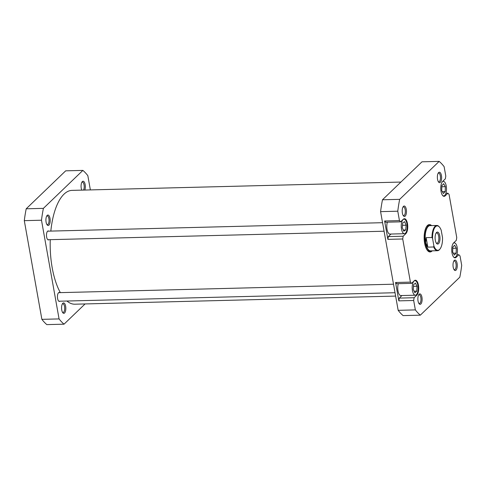 <?xml version="1.0" encoding="UTF-8"?>
<svg xmlns="http://www.w3.org/2000/svg" width="486" height="486" viewBox="0 0 486 486"><rect width="100%" height="100%" fill="white"/><g stroke="black" fill="none" stroke-linecap="round" stroke-linejoin="round"><path stroke-width="0.73" d="M405.421 233.219A7.278 2.971 88.6 0 0 407.098 225.061A7.278 2.971 88.6 0 0 404.03 219.156A7.278 2.971 88.6 0 0 403.003 219.636A7.278 2.971 88.6 0 0 401.327 227.794A7.278 2.971 88.6 0 0 404.395 233.699A7.278 2.971 88.6 0 0 405.421 233.219M416.381 294.723A7.278 2.971 88.6 0 0 418.057 286.57A7.278 2.971 88.6 0 0 414.983 280.659A7.278 2.971 88.6 0 0 413.957 281.145A7.278 2.971 88.6 0 0 412.28 289.298A7.278 2.971 88.6 0 0 415.354 295.209A7.278 2.971 88.6 0 0 416.381 294.723M453.481 256.857A7.278 2.971 88.6 0 0 454.665 257.416A7.278 2.971 88.6 0 0 455.692 256.93A7.278 2.971 88.6 0 0 457.369 248.777A7.278 2.971 88.6 0 0 454.295 242.866A7.278 2.971 88.6 0 0 453.274 243.352A7.278 2.971 88.6 0 0 453.14 243.486M442.527 195.348A7.278 2.971 88.6 0 0 443.712 195.907A7.278 2.971 88.6 0 0 444.733 195.421A7.278 2.971 88.6 0 0 446.415 187.268A7.278 2.971 88.6 0 0 443.341 181.357A7.278 2.971 88.6 0 0 442.315 181.843A7.278 2.971 88.6 0 0 442.187 181.977M440.359 182.311A5.224 2.132 -91.4 0 1 438.658 182.135A5.224 2.132 -91.4 0 1 437.364 177.493A5.224 2.132 -91.4 0 1 438.421 172.797A5.224 2.132 -91.4 0 1 438.621 172.566A5.224 2.132 -91.4 0 1 441.44 175.568A5.224 2.132 -91.4 0 1 440.359 182.311M438.336 181.673A4.368 1.78 88.6 0 0 438.822 181.825A4.368 1.78 88.6 0 0 439.435 181.533A4.368 1.78 88.6 0 0 440.444 176.643A4.368 1.78 88.6 0 0 438.597 173.095A4.368 1.78 88.6 0 0 438.123 173.271M456.008 270.18A5.224 2.132 -91.4 0 1 454.307 270.003A5.224 2.132 -91.4 0 1 453.013 265.362A5.224 2.132 -91.4 0 1 454.07 260.66A5.224 2.132 -91.4 0 1 454.276 260.435A5.224 2.132 -91.4 0 1 457.095 263.436A5.224 2.132 -91.4 0 1 456.008 270.18M453.985 269.542A4.368 1.78 88.6 0 0 454.471 269.694A4.368 1.78 88.6 0 0 455.084 269.402A4.368 1.78 88.6 0 0 456.093 264.512A4.368 1.78 88.6 0 0 454.252 260.964A4.368 1.78 88.6 0 0 453.772 261.14M420.852 303.981A5.224 2.132 -91.4 0 1 419.151 303.805A5.224 2.132 -91.4 0 1 417.857 299.163A5.224 2.132 -91.4 0 1 418.914 294.461A5.224 2.132 -91.4 0 1 419.114 294.237A5.224 2.132 -91.4 0 1 421.933 297.232A5.224 2.132 -91.4 0 1 420.852 303.981M418.829 303.343A4.368 1.78 88.6 0 0 419.315 303.495A4.368 1.78 88.6 0 0 419.928 303.203A4.368 1.78 88.6 0 0 420.937 298.307A4.368 1.78 88.6 0 0 419.09 294.765A4.368 1.78 88.6 0 0 418.616 294.941M405.203 216.112A5.224 2.132 -91.4 0 1 403.502 215.936A5.224 2.132 -91.4 0 1 402.201 211.295A5.224 2.132 -91.4 0 1 403.265 206.593A5.224 2.132 -91.4 0 1 403.465 206.368A5.224 2.132 -91.4 0 1 406.284 209.369A5.224 2.132 -91.4 0 1 405.203 216.112M403.173 215.474A4.368 1.78 88.6 0 0 403.659 215.626A4.368 1.78 88.6 0 0 404.279 215.334A4.368 1.78 88.6 0 0 405.281 210.444A4.368 1.78 88.6 0 0 403.441 206.896A4.368 1.78 88.6 0 0 402.961 207.072M432.224 250.843A13.699 5.589 -91.4 0 1 432.011 251.055A13.699 5.589 -91.4 0 1 427.552 250.588A13.699 5.589 -91.4 0 1 424.15 238.413A13.699 5.589 -91.4 0 1 426.933 226.087A13.699 5.589 -91.4 0 1 427.461 225.492A13.699 5.589 -91.4 0 1 431.58 225.595M430.76 225.619A12.843 5.237 88.6 0 0 429.806 225.425L428.634 225.455A12.843 5.237 88.6 0 0 426.823 226.312A12.843 5.237 88.6 0 0 426.629 226.512M427.224 250.181A12.843 5.237 88.6 0 0 429.284 251.134L430.45 251.104A12.843 5.237 88.6 0 0 431.398 250.861M444.083 195.84L445.194 195.815A7.703 3.141 88.6 0 1 444.113 196.326A7.703 3.141 88.6 0 1 440.857 190.069A7.703 3.141 88.6 0 1 442.637 181.436L445.352 178.824L445.796 176.06L444.119 166.649A81.545 33.273 88.6 0 0 439.168 161.382L399.674 199.345A81.545 33.273 88.6 0 0 397.773 211.203L399.449 220.614L400.604 221.841L385.763 222.217L384.608 220.99L387.877 239.361L388.32 236.597L390.975 234.039M387.366 222.175A7.278 2.971 88.6 0 0 387.148 229.939A7.278 2.971 88.6 0 0 389.942 234.07L404.395 233.699M388.32 236.597L403.167 236.22L402.724 238.984L410.409 282.117L411.563 283.35L396.716 283.721L395.561 282.494L398.836 300.864L399.279 298.1L401.934 295.549M398.32 283.684A7.278 2.971 88.6 0 0 398.101 291.442A7.278 2.971 88.6 0 0 400.895 295.573L415.354 295.209M403.167 236.22L405.883 233.608A7.703 3.141 88.6 0 0 407.663 224.975A7.703 3.141 88.6 0 0 404.407 218.718A7.703 3.141 88.6 0 0 403.319 219.229L400.604 221.841M399.279 298.1L414.121 297.724L416.842 295.111A7.703 3.141 88.6 0 0 418.616 286.479A7.703 3.141 88.6 0 0 415.366 280.222A7.703 3.141 88.6 0 0 414.279 280.738L411.563 283.35M414.121 297.724L413.677 300.494L415.354 309.898A81.545 33.273 88.6 0 0 420.311 315.171L459.799 277.202A81.545 33.273 88.6 0 0 461.7 265.344L460.023 255.94L458.869 254.707L456.876 254.761M445.194 195.815L447.916 193.203L449.07 194.43L456.749 237.563L456.311 240.333L453.59 242.939A7.703 3.141 88.6 0 0 451.816 251.578A7.703 3.141 88.6 0 0 455.066 257.835A7.703 3.141 88.6 0 0 456.154 257.319L458.869 254.707M439.168 161.382L421.976 161.814L382.488 199.776A81.545 33.273 88.6 0 0 380.587 211.641L398.168 310.335A81.545 33.273 88.6 0 0 403.119 315.602L420.311 315.171M382.488 199.776L399.674 199.345M402.724 238.984L387.877 239.361M384.608 220.99L399.449 220.614M397.773 211.203L380.587 211.641M398.168 310.335L415.354 309.898M413.677 300.494L398.836 300.864M395.561 282.494L410.409 282.117M447.916 193.203L445.917 193.252M443.402 193.543L445.212 191.563L445.334 186.654L443.645 183.72L441.841 185.701L441.719 190.615L443.402 193.543M454.331 255.047L456.154 253.127L456.299 248.225L454.629 245.236L452.812 247.155L452.66 252.058L454.331 255.047M414.916 292.797L416.775 291.12L417.031 286.254L415.421 283.071L413.556 284.753L413.307 289.613L414.916 292.797M403.763 231.184L405.695 229.975L406.144 225.218L404.662 221.677L402.73 222.88L402.28 227.636L403.763 231.184M442.309 191.636L445.212 191.563M441.817 186.745L445.334 186.654M453.298 253.2L456.154 253.127M452.776 248.31L456.299 248.225M414.102 291.187L416.775 291.12M413.477 286.345L417.031 286.254M403.283 230.036L405.695 229.975M402.499 225.31L406.144 225.218M435.523 226.695A12.199 4.975 88.6 0 0 432.589 238.583L431.999 237.49A12.63 5.152 -91.4 0 1 435.061 226.306A12.63 5.152 -91.4 0 1 436.841 225.461A12.63 5.152 -91.4 0 1 439.174 226.737L439.496 227.114A12.199 4.975 88.6 0 0 435.523 226.695M429.806 225.425A12.843 5.237 88.6 0 0 427.996 226.282A12.843 5.237 88.6 0 0 425.031 240.673A12.843 5.237 88.6 0 0 430.45 251.104M436.841 225.461L430.007 225.638A12.63 5.152 88.6 0 0 428.227 226.476A12.63 5.152 88.6 0 0 425.608 242.793A12.63 5.152 88.6 0 0 430.645 250.885L437.479 250.709A12.63 5.152 -91.4 0 1 433.688 246.979L427.832 247.131L425.608 242.793L426.137 237.636L431.999 237.49M433.688 246.979L433.883 245.867A12.199 4.975 88.6 0 0 440.049 248.929L439.745 249.318A12.63 5.152 -91.4 0 1 439.259 249.871A12.63 5.152 -91.4 0 1 437.479 250.709M438.548 243.668A5.99 2.442 -91.4 0 1 436.592 243.462A5.99 2.442 -91.4 0 1 435.104 238.14A5.99 2.442 -91.4 0 1 436.325 232.745A5.99 2.442 -91.4 0 1 436.556 232.484A5.99 2.442 -91.4 0 1 439.787 235.929A5.99 2.442 -91.4 0 1 438.548 243.668M436.27 243.012A5.139 2.096 88.6 0 0 436.902 243.231A5.139 2.096 88.6 0 0 437.625 242.891A5.139 2.096 88.6 0 0 438.809 237.132A5.139 2.096 88.6 0 0 436.641 232.964A5.139 2.096 88.6 0 0 436.021 233.213M439.496 227.114A12.199 4.975 88.6 0 1 441.215 230.285L442.515 237.575A12.199 4.975 88.6 0 1 440.049 248.929M433.883 245.867L432.589 238.583M427.832 247.131L426.137 237.636M400.926 182.056L72.013 190.378A56.929 23.231 88.6 0 0 53.636 215.012A56.929 23.231 88.6 0 0 50.836 231.087M50.265 239.665A56.929 23.231 88.6 0 0 60.361 292.633M66.934 301.028A56.929 23.231 88.6 0 0 74.893 304.2L395.628 296.083M81.77 190.135A5.224 2.132 -91.4 0 1 82.134 181.813A5.224 2.132 -91.4 0 1 82.334 181.582A5.224 2.132 -91.4 0 1 84.916 183.556A5.224 2.132 -91.4 0 1 84.825 190.056M64.565 312.996A5.224 2.132 -91.4 0 1 62.864 312.82A5.224 2.132 -91.4 0 1 61.57 308.179A5.224 2.132 -91.4 0 1 62.627 303.477A5.224 2.132 -91.4 0 1 62.828 303.252A5.224 2.132 -91.4 0 1 65.646 306.247A5.224 2.132 -91.4 0 1 64.565 312.996M62.542 312.358A4.368 1.78 88.6 0 0 63.028 312.51A4.368 1.78 88.6 0 0 63.642 312.219A4.368 1.78 88.6 0 0 64.65 307.322A4.368 1.78 88.6 0 0 62.809 303.78A4.368 1.78 88.6 0 0 62.33 303.957M59.942 301.205A4.496 1.835 -91.4 0 1 58.557 300.98A4.496 1.835 -91.4 0 1 57.439 296.989A4.496 1.835 -91.4 0 1 58.35 292.943A4.496 1.835 -91.4 0 1 58.527 292.748A4.496 1.835 -91.4 0 1 59.723 292.645M48.916 225.127A5.224 2.132 -91.4 0 1 47.215 224.951A5.224 2.132 -91.4 0 1 45.915 220.31A5.224 2.132 -91.4 0 1 46.978 215.608A5.224 2.132 -91.4 0 1 47.178 215.383A5.224 2.132 -91.4 0 1 49.997 218.384A5.224 2.132 -91.4 0 1 48.916 225.127M46.887 224.489A4.368 1.78 88.6 0 0 47.379 224.641A4.368 1.78 88.6 0 0 47.992 224.35A4.368 1.78 88.6 0 0 49.001 219.459A4.368 1.78 88.6 0 0 47.154 215.912A4.368 1.78 88.6 0 0 46.674 216.088M48.983 239.701A4.496 1.835 -91.4 0 1 47.598 239.477A4.496 1.835 -91.4 0 1 46.486 235.479A4.496 1.835 -91.4 0 1 47.397 231.433A4.496 1.835 -91.4 0 1 47.567 231.239A4.496 1.835 -91.4 0 1 48.77 231.142M82.881 170.398L43.394 208.36A81.545 33.273 -91.4 0 0 41.492 220.219L59.067 318.913A81.545 33.273 -91.4 0 0 64.024 324.186L46.832 324.618A81.545 33.273 -91.4 0 1 41.881 319.351L24.3 220.656A81.545 33.273 -91.4 0 1 26.201 208.798L65.689 170.829L82.881 170.398A81.545 33.273 -91.4 0 1 87.832 175.665L90.372 189.917M64.024 324.186L85.074 303.944M43.394 208.36L26.201 208.798M41.492 220.219L24.3 220.656M41.881 319.351L59.067 318.913M83.501 190.087A4.368 1.78 88.6 0 0 84.096 185.172A4.368 1.78 88.6 0 0 82.316 182.11A4.368 1.78 88.6 0 0 81.836 182.286M455.036 257.349L456.154 257.319M404.765 233.632L405.883 233.608M415.724 295.142L416.842 295.111M404.03 219.156L403.386 219.168M414.983 280.659L414.339 280.677M454.295 242.866L453.651 242.885M443.341 181.357L442.697 181.375M443.712 195.907L443.068 195.925M454.665 257.416L454.021 257.434M58.606 292.675L393.508 284.201M58.824 301.235L395.027 292.724M47.865 239.726L384.074 231.221M47.652 231.172L382.555 222.691"/></g></svg>
